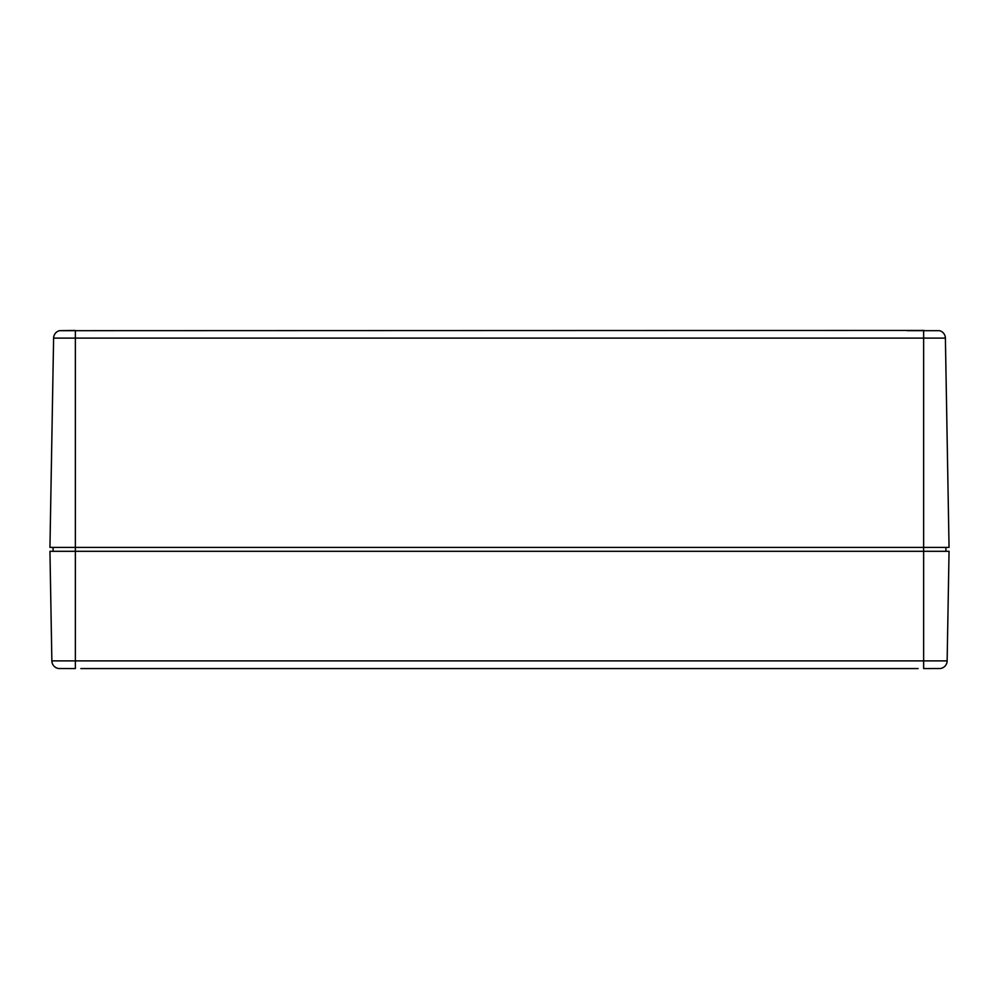 <?xml version="1.0" encoding="UTF-8"?>
<svg xmlns="http://www.w3.org/2000/svg" width="999" height="999" viewBox="0 0 999 999"><rect width="100%" height="100%" fill="white"/><g stroke="black" fill="none" stroke-linecap="round" stroke-linejoin="round"><path stroke-width="1.5" d="M53.072 547.39L53.072 551.298L53.072 547.39M945.928 547.39L945.928 551.298L945.928 547.39M924.05 330.432L59.453 330.681A7.817 7.817 0 0 0 53.609 338.112L49.95 547.39L923.638 547.39L923.638 338.112L945.391 338.112A7.817 7.817 0 0 0 939.547 330.681A7.817 7.817 0 0 1 945.391 338.112L949.05 547.39L923.638 547.39L923.638 551.298L49.95 551.298L51.861 660.888L49.95 551.298M939.547 330.681L907.104 330.681M75.362 330.681L75.362 338.112L53.609 338.112A7.817 7.817 0 0 1 59.453 330.681L91.896 330.681M74.95 330.432L59.453 330.681M923.638 330.681L923.638 338.112L75.362 338.112L75.362 660.888L51.861 660.888A7.817 7.817 0 0 0 58.741 668.518L75.362 668.568M923.638 668.568L940.259 668.518A7.817 7.817 0 0 0 947.139 660.888L923.638 660.888L923.638 551.298L949.05 551.298L947.139 660.888M918.143 668.568L80.857 668.568M91.97 668.568L907.03 668.568M923.638 668.518L923.638 660.888L75.362 660.888L75.362 668.518"/></g></svg>
